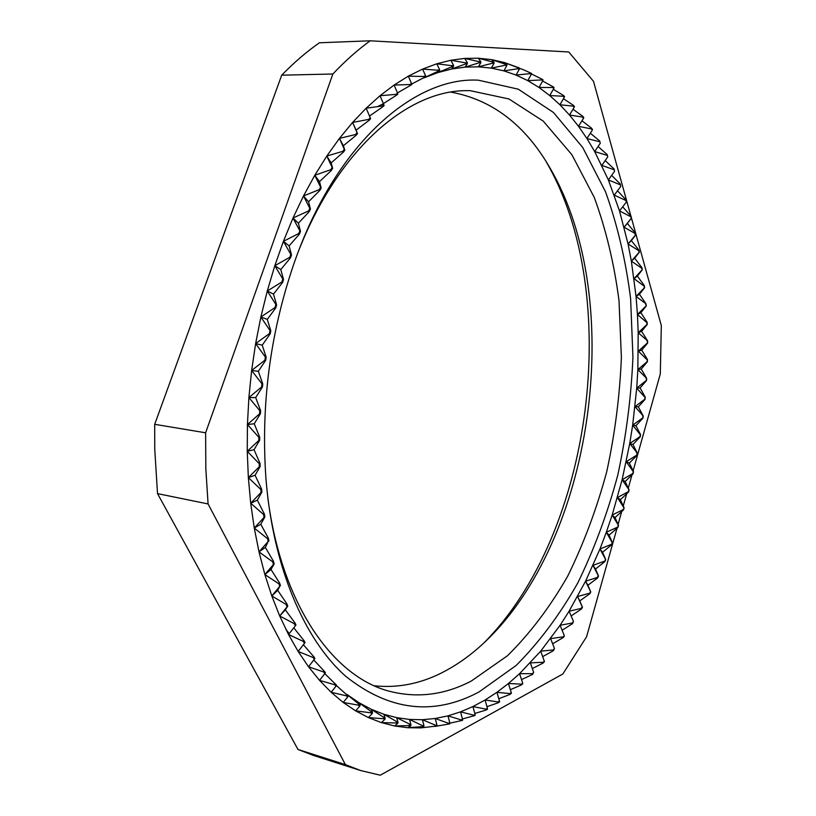 <?xml version="1.0" encoding="UTF-8"?>
<svg xmlns="http://www.w3.org/2000/svg" width="816" height="816" viewBox="0 0 816 816"><rect width="100%" height="100%" fill="white"/><g stroke="black" fill="none" stroke-linecap="round" stroke-linejoin="round"><path stroke-width="1.22" d="M484.041 642.794L484.582 642.243C592.773 533.042 623.414 295.229 546.434 162.16L546.057 161.497M374.33 685.777C397.178 688.184 419.455 683.961 441.15 673.129C458.633 664.357 475.014 652.208 490.314 636.684C595.333 530.849 625.331 298.003 550.576 169.004C525.728 125.338 492.476 99.705 450.83 92.106M267.801 497.566C281.51 604.758 333.254 677.025 389.569 691.285C417.404 698.374 444.659 694.957 471.332 681.023L507.542 655.697C530.023 633.461 550.066 606.961 567.671 576.198C583.675 543.67 596.68 508.898 606.686 471.903C614.887 434.183 619.783 396.046 621.384 357.479L619.018 300.757C614.254 263.884 605.992 229.408 594.232 197.339L571.873 154.693L543.221 121.094L508.939 98.96L470.118 90.647L466.966 90.637C408.867 90.158 340.496 146.951 300.074 247.166M479.012 691.968L516.202 665.428C539.254 642.253 559.796 614.734 577.82 582.879C594.201 549.229 607.522 513.315 617.773 475.147C626.188 436.244 631.237 396.913 632.93 357.143L630.615 298.636C625.821 260.559 617.447 224.92 605.503 191.729L582.716 147.472L553.432 112.445L518.282 89.179L478.36 80.182C413.59 76.459 334.744 144.983 293.638 264.527C269.943 334.203 260.732 405.736 265.985 479.145C273.207 567.987 304.562 639.877 345.698 676.27C389.263 710.889 433.704 716.122 479.012 691.968M474.81 713.439L486.02 710.063L487.468 709.267L487.448 708.39L486.04 709.155L472.933 706.554L485.061 700.016L496.903 692.315L508.419 683.512L519.578 673.679L540.702 651.158L560.092 625.28L569.078 611.225L585.562 581.216L599.954 549.015L606.329 532.226L612.163 515.059L622.108 479.757L629.748 443.496L632.675 425.126L636.725 388.141L637.837 369.617L638.194 332.755L637.439 314.507L636.052 296.453L631.36 261.13L628.055 243.964L619.507 210.905L608.379 179.938L594.701 151.562L586.918 138.516L578.513 126.317L569.507 115.036L559.909 104.764L549.739 95.554L539.019 87.485L527.789 80.631L516.059 75.072L503.88 70.87L491.293 68.105L505.379 65.239L505.42 64.219L491.62 59.629L478.329 58.222L480.797 61.679L479.216 61.71L464.722 58.405L467.262 62.628L465.661 62.852L450.85 60.251L453.502 65.249L451.87 65.668L436.774 63.801L439.569 69.574L437.927 70.196L422.566 69.095L425.554 75.653L423.902 76.48L408.316 76.174L411.519 83.497L409.877 84.538L394.097 85.048L397.565 93.126L395.933 94.381L380.011 95.727L383.775 104.55L382.163 106.009L366.139 108.202L370.24 117.728L368.669 119.401L352.583 122.441L357.051 132.651L355.531 134.518L339.436 138.404L344.321 149.257L342.863 151.307L326.808 156.04L332.143 167.464L330.745 169.708L314.792 175.256L320.606 187.211L319.291 189.618L303.501 195.952L309.815 208.366L308.601 210.936L293.005 218.015L299.86 230.816L298.748 233.529L283.417 241.312L290.822 254.419L289.823 257.264L274.819 265.69L282.795 279.021L281.918 281.969L267.281 290.986L275.839 304.45L275.094 307.479L260.865 317.006L270.014 330.511L269.402 333.611L255.632 343.577L265.373 357.031L264.904 360.172L251.634 370.495L261.946 383.806L261.63 386.968L248.89 397.555L259.774 410.642L259.61 413.783L247.432 424.555L258.866 437.325L258.845 440.436L247.248 451.299L259.213 463.661L259.335 466.721L248.35 477.595L260.804 489.457L261.079 492.446L250.696 503.227L263.619 514.549L264.027 517.436L254.266 528.054L267.617 538.744L268.158 541.518L259.009 551.881L272.748 561.887L273.421 564.529L264.874 574.566L278.95 583.838L279.745 586.337L271.799 595.976L286.171 604.483L287.079 606.818L279.704 615.988L294.321 623.699L295.341 625.852L288.517 634.511L303.328 641.396L304.439 643.365L298.146 651.454L313.12 657.502L314.323 659.287L308.519 666.764L323.605 671.956L324.87 673.547L319.546 680.381L334.693 684.736L336.029 686.123L331.143 692.274L346.29 695.793L347.687 696.986L343.199 702.443L358.336 705.146L359.774 706.126L355.654 710.879L370.729 712.776L372.198 713.561L368.424 717.601L383.387 718.712L384.887 719.294L381.409 722.619L396.25 722.976L397.769 723.374L394.546 725.975L409.224 725.608L410.754 725.812L407.755 727.719L422.249 726.658L423.779 726.679L420.985 727.882L436.784 726.016L420.985 727.882L407.755 727.719L394.546 725.975L381.409 722.619L368.424 717.601L355.654 710.879L343.199 702.443L331.143 692.274L319.546 680.381L308.519 666.764L298.146 651.454L288.517 634.511L295.341 625.852M530.053 72.695L529.941 73.675L531.287 74.327L531.44 73.369L523.954 69.982L504.523 62.567L506.92 64.556L505.42 64.219M519.221 67.922L504.523 62.567L491.62 59.629L494.037 62.342L478.329 58.222L464.722 58.405L450.85 60.251L436.774 63.801L422.566 69.095L408.316 76.174L394.097 85.048L380.011 95.727L366.139 108.202L352.583 122.441L339.436 138.404L326.808 156.04L314.792 175.256L303.501 195.952L293.005 218.015L283.417 241.312L274.819 265.69L267.281 290.986L260.865 317.006L255.632 343.577L251.634 370.495L248.89 397.555L247.432 424.555L247.248 451.299L248.35 477.595L250.696 503.227L254.266 528.054L259.009 551.881L264.874 574.566L271.799 595.976L279.704 615.988L288.517 634.511M541.661 78.999L541.518 79.948L542.813 80.753L542.997 79.825L541.661 78.999L531.359 73.899M552.769 86.578L552.585 87.496L553.819 88.444L554.033 87.547L552.769 86.578L542.66 81.029M563.326 95.36L563.111 96.237L564.284 97.318L564.529 96.461L563.326 95.36L553.309 89.321M573.311 105.254L573.077 106.111L574.189 107.304L574.444 106.488L573.311 105.254L563.438 98.756M582.706 116.209L582.451 117.014L583.491 118.33L583.777 117.565L582.706 116.209L572.985 109.273M591.508 128.132L592.192 130.325L592.498 129.591L591.508 128.132L581.961 120.788M599.678 140.954L600.27 143.208L599.678 140.954L590.325 133.222M607.216 154.612L607.726 156.907L607.216 154.612L598.067 146.513M614.132 169.014L614.54 171.35L614.132 169.014L605.176 160.579M620.384 184.12L620.711 186.487L620.384 184.12L611.663 175.369M626.005 199.838L626.239 202.225L626.005 199.838L617.498 190.801M571.118 615.958L581.461 609.001L582.471 607.237L579.758 600.913L589.805 593.752L590.753 591.926L587.897 585.235L597.628 577.932L598.516 576.035L595.507 569.017L604.921 561.581L605.737 559.633L602.575 552.289L611.663 544.772L612.428 542.762L609.083 535.133L617.865 527.534L618.548 525.484L615.019 517.579L623.495 509.929L624.118 507.838L620.395 499.688L628.555 492.017L629.105 489.896L625.168 481.511L633.032 473.831L633.522 471.679L629.36 463.09L636.929 455.43L637.347 453.257L632.961 444.475L640.234 436.856L640.58 434.663L635.95 425.707L642.937 418.159L643.212 415.956L638.326 406.847L645.028 399.381L645.232 397.168L640.091 387.937L646.517 380.572L646.649 378.369L641.223 369.026L647.384 361.784L647.445 359.581L641.733 350.146L647.629 343.067L647.608 340.874L641.611 331.367L647.241 324.462L647.149 322.279L640.846 312.732L646.221 306.01L646.058 303.858L639.438 294.28L644.569 287.783L644.334 285.661L637.388 276.073L642.274 269.821L641.957 267.73L634.685 258.162L639.336 252.175L638.948 250.124L631.329 240.598L635.746 234.906L635.276 232.907L627.31 223.451L631.502 218.066L630.962 216.118L622.679 206.815M562.122 630.248L572.618 623.597L573.444 621.343L572.404 622.985L560.092 625.28L564.407 635.909L563.285 637.51L564.182 635.297M552.646 643.814L563.285 637.51M542.701 656.615L553.472 650.658L554.452 648.496L553.309 649.964L540.702 651.158L544.445 661.582L543.211 662.99L544.272 660.889M532.328 668.569L543.211 662.99M521.526 679.616L532.522 674.434L533.664 672.404L532.409 673.669L519.578 673.679L522.638 682.972L522.76 683.757L521.434 684.94L522.638 682.972M510.347 689.693L521.434 684.94M498.811 698.741L509.959 694.416L511.326 693.355L511.244 692.539L509.908 693.58L496.903 692.315L499.504 701.036L499.555 701.882L498.148 702.811L498.127 701.944L499.504 701.036M486.948 706.676L498.148 702.811M462.437 718.978L475.096 715.438L475.116 714.53L473.678 715.153L460.561 711.848L472.933 706.554L475.116 714.53M449.769 723.221L462.499 720.334L462.55 719.396L461.091 719.875L447.984 715.856L460.561 711.848L462.55 719.396M434.714 726.454L449.708 723.884L449.8 722.915L448.331 723.231L435.244 718.488L447.984 715.856L449.8 722.915M506.92 64.556L506.838 65.576L505.379 65.239M517.956 67.748L517.874 68.748L519.292 69.248L516.059 75.072L529.941 73.675M519.404 68.258L519.292 69.248M630.962 216.118L631.115 218.525L624.097 227.205L634.899 233.366L635.276 232.907M635.746 234.906L635.348 235.314L634.899 233.366M638.948 250.124L638.928 252.532L631.36 261.13L641.56 268.087L641.957 267.73M642.274 269.821L641.56 268.087M644.334 285.661L644.161 288.048L636.052 296.453L646.058 303.858M646.221 306.01L645.65 304.123M647.149 322.279L646.833 324.625L638.194 332.755L647.608 340.874M647.629 343.067L647.2 341.047M647.445 359.581L646.976 361.855L637.837 369.617L646.649 378.369M646.517 380.572L646.241 378.44M645.232 397.168L644.63 399.35L635.001 406.654L643.212 415.956M642.937 418.159L642.814 415.936M640.58 434.663L639.846 436.733L629.748 443.496L637.347 453.257M636.929 455.43L636.959 453.135M633.522 471.679L632.665 473.617L622.108 479.757L629.105 489.896M628.555 492.017L628.738 489.682M624.118 507.838L623.149 509.623L612.163 515.059L618.548 525.484M617.865 527.534L618.212 525.178M612.428 542.762L611.357 544.374L599.954 549.015L605.737 559.633M604.921 561.581L605.421 559.235M598.516 576.035L598.21 575.596L597.353 577.442L585.562 581.216L590.753 591.926M589.805 593.752L590.468 591.437M582.471 607.237L582.206 606.706L581.227 608.42L569.078 611.225L573.444 621.343M581.461 609.001L581.227 608.42M572.618 623.597L572.404 622.985M553.472 650.658L553.309 649.964M532.522 674.434L532.409 673.669M509.959 694.416L509.908 693.58M486.02 710.063L486.04 709.155M473.627 716.081L473.678 715.153M460.999 720.824L461.091 719.875M448.198 724.21L448.331 723.231M436.784 726.016L436.917 725.036L435.428 725.189L422.413 719.712L435.244 718.488L436.917 725.036M435.265 726.169L435.428 725.189M423.779 726.679L423.953 725.679L422.464 725.659L409.54 719.447L422.413 719.712L423.953 725.679M422.249 726.658L422.464 725.659M410.754 725.812L410.968 724.812L396.678 717.652L409.54 719.447L410.968 724.812M409.224 725.608L409.479 724.608M397.769 723.374L398.024 722.354L383.897 714.286L396.678 717.652L398.024 722.354M396.25 722.976L396.545 721.966M384.887 719.294L385.193 718.284L371.28 709.288L383.897 714.286L385.193 718.284M383.387 718.712L383.734 717.703M372.198 713.561L372.555 712.541L358.887 702.658L371.28 709.288L372.555 712.541M370.729 712.776L371.117 711.776M359.774 706.126L360.172 705.126L346.8 694.345L358.887 702.658L360.172 705.126M358.336 705.146L358.765 704.167M347.687 696.986L348.126 695.997L336.345 685.491M346.29 695.793L346.769 694.834M336.029 686.123L336.508 685.154L324.809 673.628M334.693 684.736L335.203 683.798M324.87 673.547L325.4 672.608L324.156 671.068L313.772 660.001M323.605 671.956L324.156 671.068M314.323 659.287L314.884 658.39L313.721 656.645L303.399 644.711M313.12 657.502L313.721 656.645M304.439 643.365L305.051 642.518L303.97 640.591L293.831 627.881M303.328 641.396L303.97 640.591M294.321 623.699L294.994 622.945L295.984 625.056M287.079 606.818L287.762 606.064L286.875 603.789L277.685 590.325L279.745 586.337M286.171 604.483L286.875 603.789M278.95 583.838L279.684 583.226L280.459 585.653M273.421 564.529L274.166 563.917L273.503 561.337L265.353 547.424L268.158 541.518M272.748 561.887L273.503 561.337M267.617 538.744L268.403 538.274L268.933 540.977M264.027 517.436L264.823 516.977L264.425 514.162L257.346 500.147L261.885 492.079L261.079 492.446M263.619 514.549L264.425 514.162M260.804 489.457L261.62 489.172L261.885 492.079M259.335 466.721L260.151 466.446L260.039 463.457L254.051 449.718L259.661 440.252L258.845 440.436M259.213 463.661L260.039 463.457M258.866 437.325L259.692 437.213L259.661 440.252M259.61 413.783L260.426 413.692L260.6 410.632L255.673 397.555L262.446 386.968L261.63 386.968M259.774 410.642L260.6 410.632M261.946 383.806L262.762 383.897L262.446 386.968M264.904 360.172L265.71 360.274L266.169 357.224L262.222 345.168L270.198 333.815L269.402 333.611M265.373 357.031L266.169 357.224M270.014 330.511L270.79 330.796L270.198 333.815M275.094 307.479L275.859 307.775L276.583 304.817L273.493 294.117L282.662 282.356L281.918 281.969M275.839 304.45L276.583 304.817M282.795 279.021L283.519 279.48L282.662 282.356M289.823 257.264L290.547 257.734L291.516 254.969L289.119 245.871L299.431 234.09L298.748 233.529M290.822 254.419L291.516 254.969M299.86 230.816L300.512 231.448L299.431 234.09M308.601 210.936L309.244 211.579L310.427 209.069L308.56 201.766L319.903 190.332L319.291 189.618M309.815 208.366L310.427 209.069M320.606 187.211L321.178 187.976L319.903 190.332M330.745 169.708L331.306 170.483L332.663 168.3L331.133 162.914L343.373 152.143L342.863 151.307M332.143 167.464L332.663 168.3M344.321 149.257L344.801 150.144L343.373 152.143M355.531 134.518L356 135.405L357.479 133.589L356.113 130.142L369.087 120.329L368.669 119.401M357.051 132.651L357.479 133.589M370.24 117.728L370.617 118.708L369.087 120.329M382.163 106.009L382.541 106.978L384.101 105.56L383.775 104.55M395.933 94.381L396.26 95.38L397.851 94.166L397.565 93.126M409.877 84.538L410.152 85.568L411.754 84.548L411.519 83.497M423.902 76.48L424.126 77.52L425.738 76.714L418.557 80.407M425.554 75.653L425.738 76.714M437.927 70.196L438.11 71.247L439.712 70.645L437.876 72.573L424.065 77.836L438.11 71.247M439.569 69.574L439.712 70.645M451.87 65.668L452.003 66.728L453.594 66.32L451.574 69.023L437.876 72.573L452.003 66.728M453.502 65.249L453.594 66.32M465.661 62.852L465.742 63.913L467.313 63.699L465.079 67.116L451.574 69.023L465.742 63.913M467.262 62.628L467.313 63.699M479.216 61.71L479.257 62.761L480.797 62.73L478.339 66.83L465.079 67.116L479.257 62.761M480.797 61.679L480.797 62.73M506.838 65.576L503.88 70.87L517.874 68.748M531.287 74.327L527.789 80.631L541.518 79.948M542.813 80.753L539.019 87.485L552.585 87.496M553.819 88.444L549.739 95.554L563.111 96.237M564.284 97.318L559.909 104.764L573.077 106.111M574.189 107.304L569.507 115.036L582.451 117.014M583.491 118.33L578.513 126.317L591.223 128.897M592.192 130.325L586.918 138.516L599.372 141.688M600.27 143.208L594.701 151.562L606.9 155.295M607.726 156.907L601.861 165.393L613.795 169.657M614.54 171.35L608.379 179.938L620.038 184.712M620.711 186.487L614.264 195.126L625.637 200.389M626.239 202.225L619.507 210.905L630.595 216.628M635.348 235.314L628.055 243.964L638.551 250.532M641.866 270.127L634.022 278.644L643.926 285.967M645.813 306.224L637.439 314.507L646.741 322.504M647.21 343.179L638.326 351.135L647.037 359.703M646.109 380.593L636.725 388.141L644.834 397.198M642.539 418.078L632.675 425.126L640.183 434.591M636.551 455.257L626.219 461.723L633.145 471.515M628.198 491.752L617.426 497.546L623.761 507.583M617.528 527.177L606.329 532.226L612.092 542.416M604.625 561.143L593.018 565.355L598.21 575.596M589.55 593.222L577.575 596.516L582.206 606.706M563.091 636.847L550.627 638.612L554.452 648.496M543.079 662.255L530.349 662.867L533.664 672.404M521.353 684.124L508.419 683.512L511.244 692.539M498.127 701.944L485.061 700.016L487.448 708.39M339.385 688.255L348.126 695.997M294.994 622.945L285.314 609.827L287.762 606.064M279.684 583.226L271.004 569.486L274.166 563.917M268.403 538.274L260.783 524.26L264.823 516.977M261.62 489.172L255.092 475.238L260.151 466.446M259.692 437.213L254.245 423.759L260.426 413.692M262.762 383.897L258.335 371.29L265.71 360.274M270.79 330.796L267.281 319.382L275.859 307.775M283.519 279.48L280.796 269.555L290.547 257.734M300.512 231.448L298.401 223.227L309.244 211.579M321.178 187.976L319.505 181.631L331.306 170.483M344.801 150.144L343.373 145.727L356 135.405M369.515 116.045L382.541 106.978M383.367 103.601L396.26 95.38M397.474 92.912L410.152 85.568M411.641 84.048L424.126 77.52M630.89 216.036L593.487 81.304L568.742 51.979L370.189 40.8L319.413 42.779C306.561 51.765 293.995 62.567 281.704 75.184L154.693 424.32L154.765 449.422L157.519 493.629L297.983 749.476L313.568 755.473L360.692 770.549L380.256 775.2L562.836 673.996L586.582 636.755L617.008 528.278M633.124 470.842L660.297 373.963L661.317 325.604L631.472 218.117M157.519 493.629L208.08 503.941L345.392 764.612L360.692 770.549M345.392 764.612L297.983 749.476M281.704 75.184L332.867 74.001L205.622 432.796L205.836 468.792L208.08 503.941M205.622 432.796L154.693 424.32M370.189 40.8C357.49 50 345.056 61.067 332.867 74.001M618.089 524.433L621.7 511.571M623.271 505.971L626.688 493.782M628.279 488.111L632.002 474.851M382.724 104.009L377.645 106.59M285.804 629.167L289.221 633.634M494.037 62.342L493.996 63.383L492.497 63.23L492.497 62.189M493.996 63.383L491.293 68.105L478.339 66.83L492.497 63.23M352.583 122.441L356.113 130.142M339.436 138.404L343.373 145.727M326.808 156.04L331.133 162.914M314.792 175.256L319.505 181.631M303.501 195.952L308.56 201.766M293.005 218.015L298.401 223.227M283.417 241.312L289.119 245.871M274.819 265.69L280.796 269.555M267.281 290.986L273.493 294.117M260.865 317.006L267.281 319.382M255.632 343.577L262.222 345.168M251.634 370.495L258.335 371.29M248.89 397.555L255.673 397.555M247.432 424.555L254.245 423.759M247.248 451.299L254.051 449.718M248.35 477.595L255.092 475.238M250.696 503.227L257.346 500.147M254.266 528.054L260.783 524.26M259.009 551.881L265.353 547.424M264.874 574.566L271.004 569.486M271.799 595.976L277.685 590.325M279.704 615.988L285.314 609.827M579.758 600.913L577.575 596.516M587.897 585.235L585.562 581.216M595.507 569.017L593.018 565.355M602.575 552.289L599.954 549.015M609.083 535.133L606.329 532.226M615.019 517.579L612.163 515.059M620.395 499.688L617.426 497.546M625.168 481.511L622.108 479.757M629.36 463.09L626.219 461.723M632.961 444.475L629.748 443.496M635.95 425.707L632.675 425.126M638.326 406.847L635.001 406.654M640.091 387.937L636.725 388.141M641.223 369.026L637.837 369.617M641.733 350.146L638.326 351.135M641.611 331.367L638.194 332.755M640.846 312.732L637.439 314.507M639.438 294.28L636.052 296.453M637.388 276.073L634.022 278.644M634.685 258.162L631.36 261.13M631.329 240.598L628.055 243.964M627.31 223.451L624.097 227.205M550.576 169.004L546.434 162.16M490.314 636.684L484.582 642.243"/></g></svg>
